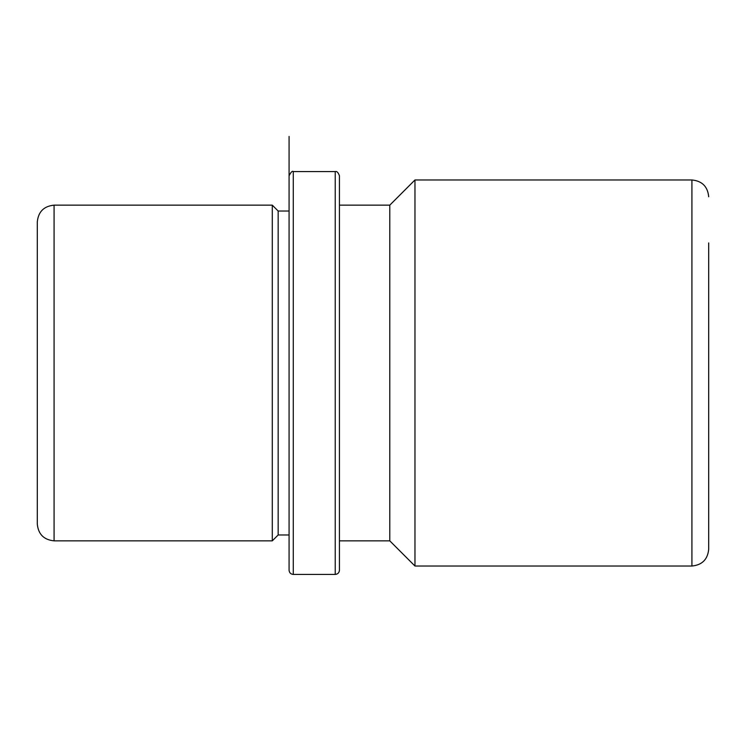 <?xml version="1.0" encoding="UTF-8"?>
<svg xmlns="http://www.w3.org/2000/svg" width="746" height="746" viewBox="0 0 746 746"><rect width="100%" height="100%" fill="white"/><g stroke="black" fill="none" stroke-linecap="round" stroke-linejoin="round"><path stroke-width="1.12" d="M289.075 534.975L289.075 136.443L289.075 534.975L278.165 534.975L272.29 540.85L272.29 205.15L54.085 205.15C43.893 206.148 38.298 211.743 37.3 221.935L37.3 524.065C38.298 534.257 43.893 539.852 54.085 540.85L54.085 205.15M278.165 534.975L278.165 211.025L272.29 205.15M339.43 540.85L389.785 540.85L389.785 205.15L339.43 205.15M389.785 205.15L414.962 179.972L414.962 566.028L389.785 540.85M414.962 179.972L691.915 179.972L691.915 566.028C702.107 565.03 707.702 559.435 708.7 549.242L708.7 242.916M335.234 171.58L335.234 574.42C337.779 574.168 339.178 572.769 339.43 570.224L339.43 175.776C338.208 172.447 336.81 171.048 335.234 171.58L293.271 171.58C292.367 170.675 290.968 172.074 289.075 175.776L289.075 570.224C289.327 572.769 290.726 574.168 293.271 574.42L293.271 171.58M289.075 211.025L278.165 211.025M691.915 566.028L414.962 566.028M691.915 179.972C702.107 180.97 707.702 186.565 708.7 196.757M272.29 540.85L54.085 540.85M335.234 574.42L293.271 574.42"/></g></svg>
